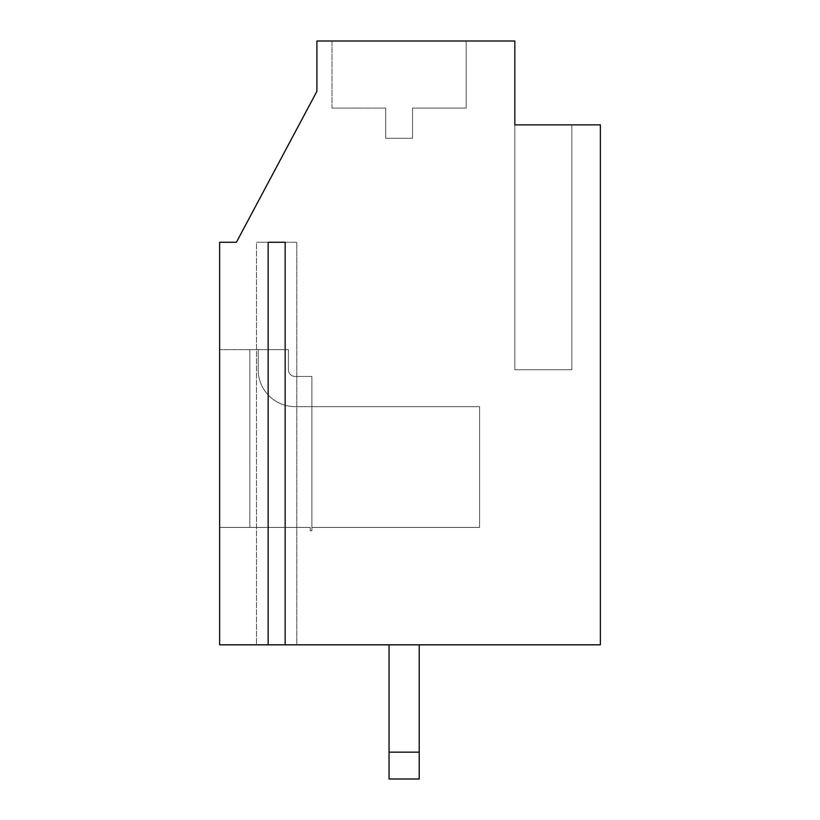 <?xml version="1.0" encoding="UTF-8"?>
<svg xmlns="http://www.w3.org/2000/svg" width="820" height="820" viewBox="0 0 820 820"><rect width="100%" height="100%" fill="white"/><g stroke="black" fill="none" stroke-linecap="round" stroke-linejoin="round"><path stroke-width="0.61" stroke-dasharray="4.1 3.07" d="M571.858 124.865L600.373 124.865L600.373 644.817L419.225 644.817L419.225 779L389.039 779L389.039 644.817L389.039 779L419.225 779L389.039 779L389.039 644.817L219.627 644.817L219.627 527.414L310.206 527.414L310.206 530.765L311.877 530.765L311.877 527.414L479.608 527.414L311.877 527.414L311.877 376.452L295.108 376.452A6.714 6.714 0 0 1 288.394 369.748A6.714 6.714 0 0 0 295.108 376.452A6.714 6.714 0 0 1 288.394 369.748A6.714 6.714 0 0 0 295.108 376.452A6.714 6.714 0 0 1 288.394 369.748L288.394 349.617L288.394 369.748A6.714 6.714 0 0 0 295.108 376.452L311.877 376.452L311.877 530.765L310.206 530.765L311.877 530.765L311.877 376.452L311.877 530.765L310.206 530.765L310.206 527.414L219.627 527.414L310.206 527.414L249.823 527.414L249.823 349.617L249.823 527.414L310.206 527.414L310.206 530.765L310.206 527.414L249.823 527.414L249.823 349.617L219.627 349.617L258.208 349.617L219.627 349.617L258.208 349.617L258.208 369.748A36.9 36.9 0 0 0 295.108 406.648L311.877 406.648L311.877 376.452L311.877 406.648L479.608 406.648L479.608 527.414L479.608 406.648L479.608 527.414L479.608 406.648L295.108 406.648A36.9 36.9 0 0 1 258.208 369.748A36.9 36.9 0 0 0 295.108 406.648L479.608 406.648L295.108 406.648A36.9 36.9 0 0 1 258.208 369.748L258.208 349.617L288.394 349.617L288.394 369.748L288.394 349.617L249.823 349.617L288.394 349.617L288.394 369.748L288.394 349.617L258.208 349.617L258.208 369.748A36.9 36.9 0 0 0 295.108 406.648L479.608 406.648L479.608 527.414L479.608 406.648L479.608 527.414L311.877 527.414L479.608 527.414L311.877 527.414L311.877 530.765L310.206 530.765L311.877 530.765L311.877 376.452L295.108 376.452L311.877 376.452L295.108 376.452L311.877 376.452L311.877 406.648L479.608 406.648L479.608 527.414L311.877 527.414L311.877 406.648L311.877 527.414L479.608 527.414L311.877 527.414L311.877 406.648L295.108 406.648A36.9 36.9 0 0 1 258.208 369.748L258.208 349.617L258.208 369.748L258.208 349.617L288.394 349.617L249.823 349.617L249.823 527.414L310.206 527.414L310.206 530.765L310.206 527.414L219.627 527.414L219.627 644.817L389.039 644.817L389.039 752.165L419.225 752.165L419.225 644.817L419.225 779L419.225 752.165L389.039 752.165L389.039 779L419.225 779L419.225 644.817L389.039 644.817L389.039 779L419.225 779L389.039 779L389.039 644.817L219.627 644.817L268.15 644.817L268.15 242.269L285.165 242.269L285.165 644.817L600.373 644.817L600.373 124.865L514.827 124.865L514.827 41L316.909 41L316.909 91.317L236.406 242.269L219.627 242.269L219.627 644.817L219.627 527.414L249.823 527.414L219.627 527.414L219.627 242.269L219.627 349.617L288.394 349.617L288.394 369.748L288.394 349.617L219.627 349.617L219.627 242.269L236.406 242.269L219.627 242.269L219.627 644.817L600.373 644.817L600.373 124.865L514.827 124.865L514.827 369.748L571.858 369.748L571.858 124.865L571.858 369.748L571.858 124.865L600.373 124.865L600.373 644.817L419.225 644.817L419.225 779L419.225 644.817L389.039 644.817L389.039 779L419.225 779L419.225 644.817L600.373 644.817L600.373 124.865L571.858 124.865L571.858 369.748L571.858 124.865L514.827 124.865L514.827 369.748L514.827 124.865L514.827 369.748L571.858 369.748L514.827 369.748L514.827 41L514.827 369.748L571.858 369.748L514.827 369.748L571.858 369.748L571.858 124.865L571.858 369.748L514.827 369.748L514.827 41L466.19 41L466.19 108.086L412.511 108.086L466.19 108.086L466.19 41L332.008 41L514.827 41L514.827 369.748L571.858 369.748L571.858 124.865L514.827 124.865M285.165 644.817L296.789 644.817L285.165 644.817L296.789 644.817L296.789 242.269L256.527 242.269L268.15 242.269L256.527 242.269L256.527 644.817L296.789 644.817L296.789 242.269L285.165 242.269M268.15 644.817L256.527 644.817L268.15 644.817L256.527 644.817L256.527 242.269L268.15 242.269M412.511 138.283L412.511 108.086L466.19 108.086L412.511 108.086L412.511 138.283L412.511 108.086L412.511 138.283L385.677 138.283L412.511 138.283L385.677 138.283L385.677 108.086L385.677 138.283L412.511 138.283L412.511 108.086L412.511 138.283L412.511 108.086L466.19 108.086L412.511 108.086L466.19 108.086L412.511 108.086L412.511 138.283L385.677 138.283L385.677 108.086L332.008 108.086L385.677 108.086L332.008 108.086L332.008 41L316.909 41L316.909 91.317L316.909 41L332.008 41L332.008 108.086L385.677 108.086L385.677 138.283L385.677 108.086L385.677 138.283L385.677 108.086L332.008 108.086L332.008 41L466.19 41L466.19 108.086L466.19 41L316.909 41L316.909 91.317L236.406 242.269L219.627 242.269L236.406 242.269L316.909 91.317L316.909 41L332.008 41L332.008 108.086L385.677 108.086L332.008 108.086L385.677 108.086L385.677 138.283L412.511 138.283M389.039 752.165L419.225 752.165M311.877 530.765L310.206 530.765L311.877 530.765M310.206 527.414L310.206 530.765L310.206 527.414M288.394 369.748A6.714 6.714 0 0 0 295.108 376.452A6.714 6.714 0 0 1 288.394 369.748M295.108 406.648A36.9 36.9 0 0 1 258.208 369.748A36.9 36.9 0 0 0 295.108 406.648M389.039 644.817L419.225 644.817"/><path stroke-width="1.23" d="M514.827 124.865L514.827 41L316.909 41L316.909 91.317L236.406 242.269L316.909 91.317L236.406 242.269L219.627 242.269L219.627 644.817L268.15 644.817L268.15 242.269L285.165 242.269L285.165 644.817L600.373 644.817L600.373 124.865L514.827 124.865L571.858 124.865M268.15 242.269L285.165 242.269M419.225 752.165L389.039 752.165L389.039 779L419.225 779L419.225 644.817M389.039 752.165L389.039 644.817M285.165 644.817L268.15 644.817"/></g></svg>
